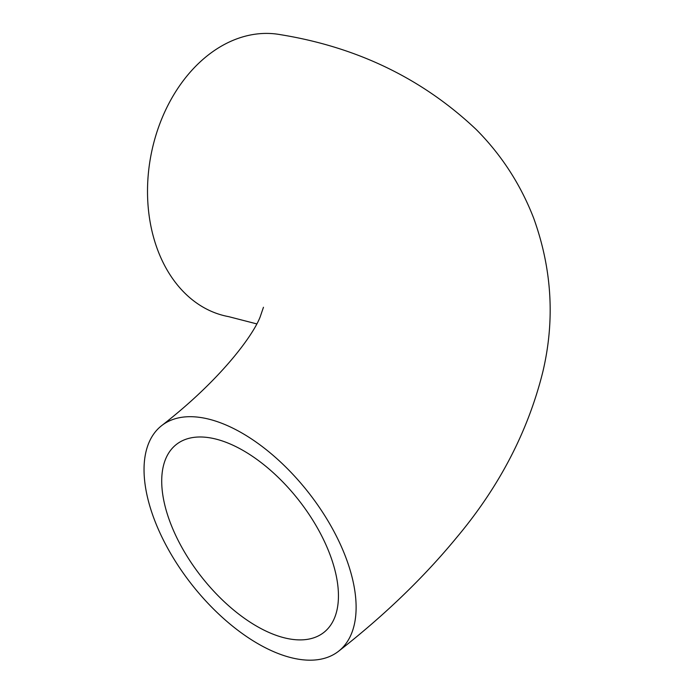 <?xml version="1.0" encoding="UTF-8"?>
<svg xmlns="http://www.w3.org/2000/svg" width="694" height="694" viewBox="0 0 694 694"><rect width="100%" height="100%" fill="white"/><g stroke="black" fill="none" stroke-linecap="round" stroke-linejoin="round"><path stroke-width="1.04" d="M289.016 638.836A119.463 61.913 51.9 0 1 183.728 550.689A119.463 61.913 51.9 0 1 176.302 444.507A119.463 61.913 51.9 0 1 298.784 500.227A119.463 61.913 51.9 0 1 323.872 632.416A119.463 61.913 51.9 0 1 289.016 638.836M296.806 658.91A143.354 74.301 51.9 0 1 170.455 553.135A143.354 74.301 51.9 0 1 161.546 425.717A143.354 74.301 51.9 0 1 308.518 492.575A143.354 74.301 51.9 0 1 338.629 651.206A143.354 74.301 51.9 0 1 296.806 658.91M256.745 323.89L228.664 316.646A143.354 105.688 -79.5 0 1 150.728 156.497A143.354 105.688 -79.5 0 1 280.671 34.7C357.471 47.209 422.681 78.838 476.301 129.587C501.519 154.97 520.665 184.535 533.729 218.306C552.008 269.064 555.044 320.22 542.847 371.776C528.013 431.442 499.342 486.615 456.834 537.303C423.939 577.321 384.537 615.292 338.629 651.206M161.546 425.717C220.492 380.052 252.928 335.67 260.146 316.958L263.46 307.269"/></g></svg>
